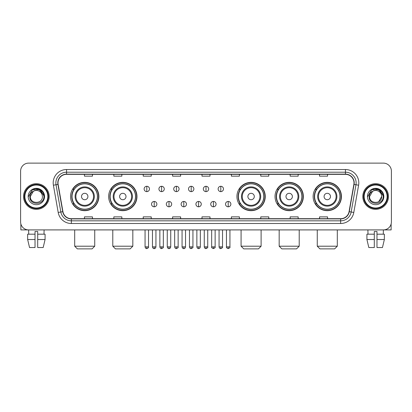 <?xml version="1.0" encoding="UTF-8"?>
<svg xmlns="http://www.w3.org/2000/svg" width="412" height="412" viewBox="0 0 412 412"><rect width="100%" height="100%" fill="white"/><g stroke="black" fill="none" stroke-linecap="round" stroke-linejoin="round"><path stroke-width="0.62" d="M313.125 196.519A14.157 14.157 0 0 0 327.283 210.676A14.157 14.157 0 0 0 341.445 196.519A14.157 14.157 0 0 0 327.283 182.356A14.157 14.157 0 0 0 313.125 196.519M275.031 196.519A14.157 14.157 0 0 0 289.188 210.676A14.157 14.157 0 0 0 303.35 196.519A14.157 14.157 0 0 0 289.188 182.356A14.157 14.157 0 0 0 275.031 196.519M236.936 196.519A14.157 14.157 0 0 0 251.093 210.676A14.157 14.157 0 0 0 265.251 196.519A14.157 14.157 0 0 0 251.093 182.356A14.157 14.157 0 0 0 236.936 196.519M108.65 196.519A14.157 14.157 0 0 0 122.812 210.676A14.157 14.157 0 0 0 136.969 196.519A14.157 14.157 0 0 0 122.812 182.356A14.157 14.157 0 0 0 108.65 196.519M70.555 196.519A14.157 14.157 0 0 0 84.718 210.676A14.157 14.157 0 0 0 98.875 196.519A14.157 14.157 0 0 0 84.718 182.356A14.157 14.157 0 0 0 70.555 196.519M73.954 203.729A12.957 12.957 0 0 1 73.954 189.304M112.049 203.729A12.957 12.957 0 0 1 112.049 189.304M240.33 203.729A12.957 12.957 0 0 1 240.33 189.304M278.424 203.729A12.957 12.957 0 0 1 278.424 189.304M316.519 203.729A12.957 12.957 0 0 1 316.519 189.304M20.6 171.14L20.6 221.893A8.013 8.013 0 0 0 28.613 229.911L383.387 229.911A8.013 8.013 0 0 0 391.4 221.893L391.4 171.14A8.013 8.013 0 0 0 383.387 163.121L28.613 163.121A8.013 8.013 0 0 0 20.6 171.14L20.6 221.893M23.541 196.519A12.823 12.823 0 0 0 36.364 209.337A12.823 12.823 0 0 0 49.183 196.519A12.823 12.823 0 0 0 36.364 183.695A12.823 12.823 0 0 0 23.541 196.519A12.823 12.823 0 0 0 36.364 209.337A12.823 12.823 0 0 0 49.183 196.519A12.823 12.823 0 0 0 36.364 183.695A12.823 12.823 0 0 0 23.541 196.519M362.817 196.519A12.823 12.823 0 0 0 375.636 209.337A12.823 12.823 0 0 0 388.459 196.519A12.823 12.823 0 0 0 375.636 183.695A12.823 12.823 0 0 0 362.817 196.519A12.823 12.823 0 0 0 375.636 209.337A12.823 12.823 0 0 0 388.459 196.519A12.823 12.823 0 0 0 375.636 183.695A12.823 12.823 0 0 0 362.817 196.519M57.999 182.892A8.549 8.549 0 0 1 66.548 174.343L345.452 174.343A8.549 8.549 0 0 1 353.872 184.375L349.067 211.624A8.549 8.549 0 0 1 340.647 218.69L71.353 218.69A8.549 8.549 0 0 1 62.933 211.624L58.128 184.375A8.549 8.549 0 0 1 57.999 182.892M57.788 182.892A8.76 8.76 0 0 0 57.922 184.411L62.727 211.66A8.76 8.76 0 0 0 71.353 218.901L340.647 218.901A8.76 8.76 0 0 0 349.273 211.66L354.078 184.411A8.76 8.76 0 0 0 345.452 174.132L66.548 174.132A8.76 8.76 0 0 0 57.788 182.892M53.395 185.209A13.359 13.359 0 0 1 66.548 169.533L345.452 169.533A13.359 13.359 0 0 1 358.605 185.209L353.8 212.458A13.359 13.359 0 0 1 340.647 223.5L71.353 223.5A13.359 13.359 0 0 1 58.2 212.458L53.395 185.209L56.027 184.746A10.686 10.686 0 0 1 66.548 172.206L345.452 172.206A10.686 10.686 0 0 1 355.973 184.746L351.168 211.995A10.686 10.686 0 0 1 340.647 220.827L71.353 220.827A10.686 10.686 0 0 1 60.832 211.995L56.027 184.746A10.686 10.686 0 0 1 55.862 182.892M383.387 163.121L28.613 163.121M28.732 234.186L28.613 229.911L383.387 229.911L383.268 234.186M391.4 221.893L391.4 171.14M349.273 211.66L351.168 211.995L355.973 184.746L358.605 185.209M201.993 174.343L201.993 176.151L210.007 176.151L210.007 174.343M172.607 174.343L172.607 176.151L180.621 176.151L180.621 174.343M143.222 174.343L143.222 176.151L151.235 176.151L151.235 174.343M113.836 174.343L113.836 176.151L121.849 176.151L121.849 174.343M84.45 174.343L84.45 176.151L92.463 176.151L92.463 174.343M231.379 174.343L231.379 176.151L239.393 176.151L239.393 174.343M260.765 174.343L260.765 176.151L268.779 176.151L268.779 174.343M290.151 174.343L290.151 176.151L298.164 176.151L298.164 174.343M319.537 174.343L319.537 176.151L327.55 176.151L327.55 174.343M210.007 218.69L210.007 216.882L201.993 216.882L201.993 218.69M180.621 218.69L180.621 216.882L172.607 216.882L172.607 218.69M151.235 218.69L151.235 216.882L143.222 216.882L143.222 218.69M121.849 218.69L121.849 216.882L113.836 216.882L113.836 218.69M92.463 218.69L92.463 216.882L84.45 216.882L84.45 218.69M239.393 218.69L239.393 216.882L231.379 216.882L231.379 218.69M268.779 218.69L268.779 216.882L260.765 216.882L260.765 218.69M298.164 218.69L298.164 216.882L290.151 216.882L290.151 218.69M327.55 218.69L327.55 216.882L319.537 216.882L319.537 218.69M20.868 223.948L20.868 229.911L51.855 229.911M27.645 234.186L27.645 239.527L29.546 247.54L27.645 239.527L27.645 234.186L35.025 234.186L35.025 231.513L37.698 231.513L37.698 234.186L45.078 234.186L45.078 239.527L43.178 247.54L45.078 239.527L37.698 239.527L37.698 234.186M44.11 229.911L43.991 234.186M35.025 234.186L35.025 247.54L29.546 247.54M27.645 239.527L35.025 239.527M43.178 247.54L37.698 247.54L37.698 239.527M47.849 196.519A11.49 11.49 0 0 0 36.364 185.029A11.49 11.49 0 0 0 24.874 196.519A11.49 11.49 0 0 0 36.364 208.003A11.49 11.49 0 0 0 47.849 196.519M48.384 196.519A12.02 12.02 0 0 0 36.364 184.494A12.02 12.02 0 0 0 24.339 196.519A12.02 12.02 0 0 0 36.364 208.539A12.02 12.02 0 0 0 48.384 196.519M42.4 196.519C42.771 204.306 29.952 204.306 30.323 196.519L33.341 191.286L34.866 190.668C31.873 191.482 30.21 193.434 29.875 196.519C29.231 205.701 44.192 205.464 43.919 196.519C43.966 193.98 43.023 191.884 41.097 190.226C39.346 188.948 37.394 188.444 35.252 188.722C39.202 189.031 41.509 191.096 42.184 194.912L42.4 196.519C42.771 204.306 29.952 204.306 30.323 196.519L33.341 191.286L34.866 190.668L33.341 191.286L30.323 196.519L33.341 191.286L34.866 190.668L33.341 191.286L30.323 196.519L33.341 191.286L34.866 190.668L33.341 191.286L30.323 196.519L33.341 191.286L34.866 190.668L33.341 191.286L30.323 196.519C29.952 204.306 42.771 204.306 42.4 196.519C42.771 204.306 29.952 204.306 30.323 196.519C29.952 204.306 42.771 204.306 42.4 196.519C42.771 204.306 29.952 204.306 30.323 196.519C29.952 204.306 42.771 204.306 42.4 196.519L42.184 194.912A6.036 6.036 0 0 0 34.866 190.668M28.186 196.519A8.173 8.173 0 0 0 36.364 204.692A8.173 8.173 0 0 0 44.537 196.519A8.173 8.173 0 0 0 36.364 188.341A8.173 8.173 0 0 0 28.186 196.519M35.252 188.722L32.424 189.695L28.49 196.519L32.424 189.695L40.299 189.695L44.233 196.519L40.299 189.695L32.424 189.695L28.49 196.519L32.424 189.695L40.299 189.695L44.233 196.519L40.299 189.695L32.424 189.695L28.49 196.519L32.424 189.695L40.299 189.695L44.233 196.519M92.061 248.879L77.368 248.879L74.696 246.206L94.734 246.206L92.061 248.879M87.921 196.519A3.203 3.203 0 0 0 84.718 193.31A3.203 3.203 0 0 0 81.509 196.519A3.203 3.203 0 0 0 84.718 199.722A3.203 3.203 0 0 0 87.921 196.519M94.333 196.519A9.615 9.615 0 0 0 84.718 186.899A9.615 9.615 0 0 0 75.097 196.519A9.615 9.615 0 0 0 84.718 206.134A9.615 9.615 0 0 0 94.333 196.519A9.615 9.615 0 0 1 84.718 206.134A9.615 9.615 0 0 1 75.097 196.519M97.407 196.519A12.69 12.69 0 0 0 84.718 183.829A12.69 12.69 0 0 0 72.028 196.519A12.69 12.69 0 0 0 84.718 209.203A12.69 12.69 0 0 0 97.407 196.519M98.607 196.519A13.89 13.89 0 0 1 72.842 203.729L74.129 203.729A12.808 12.808 0 0 0 93.189 206.118A12.808 12.808 0 0 0 93.189 186.914A12.808 12.808 0 0 0 74.129 189.304L72.842 189.304A13.89 13.89 0 0 1 98.607 196.519M130.156 248.879L115.463 248.879L112.79 246.206L132.829 246.206L130.156 248.879M126.015 196.519A3.203 3.203 0 0 0 122.812 193.31A3.203 3.203 0 0 0 119.604 196.519A3.203 3.203 0 0 0 122.812 199.722A3.203 3.203 0 0 0 126.015 196.519M132.427 196.519A9.615 9.615 0 0 0 122.812 186.899A9.615 9.615 0 0 0 113.192 196.519A9.615 9.615 0 0 0 122.812 206.134A9.615 9.615 0 0 0 132.427 196.519A9.615 9.615 0 0 1 122.812 206.134A9.615 9.615 0 0 1 113.192 196.519M135.502 196.519A12.69 12.69 0 0 0 122.812 183.829A12.69 12.69 0 0 0 110.122 196.519A12.69 12.69 0 0 0 122.812 209.203A12.69 12.69 0 0 0 135.502 196.519M136.702 196.519A13.89 13.89 0 0 1 110.936 203.729L112.224 203.729A12.808 12.808 0 0 0 131.284 206.118A12.808 12.808 0 0 0 131.284 186.914A12.808 12.808 0 0 0 112.224 189.304L110.936 189.304A13.89 13.89 0 0 1 136.702 196.519M258.442 248.879L243.75 248.879L241.077 246.206L261.11 246.206L258.442 248.879M254.302 196.519A3.203 3.203 0 0 0 251.093 193.31A3.203 3.203 0 0 0 247.89 196.519A3.203 3.203 0 0 0 251.093 199.722A3.203 3.203 0 0 0 254.302 196.519M260.714 196.519A9.615 9.615 0 0 0 251.093 186.899A9.615 9.615 0 0 0 241.478 196.519A9.615 9.615 0 0 0 251.093 206.134A9.615 9.615 0 0 0 260.714 196.519A9.615 9.615 0 0 1 251.093 206.134A9.615 9.615 0 0 1 241.478 196.519M263.783 196.519A12.69 12.69 0 0 0 251.093 183.829A12.69 12.69 0 0 0 238.404 196.519A12.69 12.69 0 0 0 251.093 209.203A12.69 12.69 0 0 0 263.783 196.519M264.988 196.519A13.89 13.89 0 0 1 239.223 203.729L240.51 203.729A12.808 12.808 0 0 0 259.57 206.118A12.808 12.808 0 0 0 259.57 186.914A12.808 12.808 0 0 0 240.51 189.304L239.223 189.304A13.89 13.89 0 0 1 264.988 196.519M296.537 248.879L281.844 248.879L279.171 246.206L299.21 246.206L296.537 248.879M292.396 196.519A3.203 3.203 0 0 0 289.188 193.31A3.203 3.203 0 0 0 285.985 196.519A3.203 3.203 0 0 0 289.188 199.722A3.203 3.203 0 0 0 292.396 196.519M298.808 196.519A9.615 9.615 0 0 0 289.188 186.899A9.615 9.615 0 0 0 279.573 196.519A9.615 9.615 0 0 0 289.188 206.134A9.615 9.615 0 0 0 298.808 196.519A9.615 9.615 0 0 1 289.188 206.134A9.615 9.615 0 0 1 279.573 196.519M301.878 196.519A12.69 12.69 0 0 0 289.188 183.829A12.69 12.69 0 0 0 276.498 196.519A12.69 12.69 0 0 0 289.188 209.203A12.69 12.69 0 0 0 301.878 196.519M303.083 196.519A13.89 13.89 0 0 1 277.317 203.729L278.605 203.729A12.808 12.808 0 0 0 297.665 206.118A12.808 12.808 0 0 0 297.665 186.914A12.808 12.808 0 0 0 278.605 189.304L277.317 189.304A13.89 13.89 0 0 1 303.083 196.519M334.632 248.879L319.939 248.879L317.266 246.206L337.304 246.206L334.632 248.879M330.491 196.519A3.203 3.203 0 0 0 327.283 193.31A3.203 3.203 0 0 0 324.079 196.519A3.203 3.203 0 0 0 327.283 199.722A3.203 3.203 0 0 0 330.491 196.519M336.903 196.519A9.615 9.615 0 0 0 327.283 186.899A9.615 9.615 0 0 0 317.667 196.519A9.615 9.615 0 0 0 327.283 206.134A9.615 9.615 0 0 0 336.903 196.519A9.615 9.615 0 0 1 327.283 206.134A9.615 9.615 0 0 1 317.667 196.519M339.972 196.519A12.69 12.69 0 0 0 327.283 183.829A12.69 12.69 0 0 0 314.593 196.519A12.69 12.69 0 0 0 327.283 209.203A12.69 12.69 0 0 0 339.972 196.519M341.177 196.519A13.89 13.89 0 0 1 315.412 203.729L316.699 203.729A12.808 12.808 0 0 0 335.759 206.118A12.808 12.808 0 0 0 335.759 186.914A12.808 12.808 0 0 0 316.699 189.304L315.412 189.304A13.89 13.89 0 0 1 341.177 196.519M146.801 186.286A2.673 2.673 0 0 0 144.128 188.953A2.673 2.673 0 0 0 146.801 191.626A2.673 2.673 0 0 0 149.474 188.953A2.673 2.673 0 0 0 146.801 186.286L146.801 191.626A2.673 2.673 0 0 0 149.474 188.953A2.673 2.673 0 0 0 146.801 186.286M161.602 186.286A2.673 2.673 0 0 0 158.929 188.953A2.673 2.673 0 0 0 161.602 191.626A2.673 2.673 0 0 0 164.27 188.953A2.673 2.673 0 0 0 161.602 186.286L161.602 191.626A2.673 2.673 0 0 0 164.27 188.953A2.673 2.673 0 0 0 161.602 186.286M176.398 186.286A2.673 2.673 0 0 0 173.73 188.953A2.673 2.673 0 0 0 176.398 191.626A2.673 2.673 0 0 0 179.071 188.953A2.673 2.673 0 0 0 176.398 186.286L176.398 191.626A2.673 2.673 0 0 0 179.071 188.953A2.673 2.673 0 0 0 176.398 186.286M191.199 186.286A2.673 2.673 0 0 0 188.526 188.953A2.673 2.673 0 0 0 191.199 191.626A2.673 2.673 0 0 0 193.872 188.953A2.673 2.673 0 0 0 191.199 186.286L191.199 191.626A2.673 2.673 0 0 0 193.872 188.953A2.673 2.673 0 0 0 191.199 186.286M206 186.286A2.673 2.673 0 0 0 203.327 188.953A2.673 2.673 0 0 0 206 191.626A2.673 2.673 0 0 0 208.673 188.953A2.673 2.673 0 0 0 206 186.286L206 191.626A2.673 2.673 0 0 0 208.673 188.953A2.673 2.673 0 0 0 206 186.286M220.801 186.286A2.673 2.673 0 0 0 218.128 188.953A2.673 2.673 0 0 0 220.801 191.626A2.673 2.673 0 0 0 223.474 188.953A2.673 2.673 0 0 0 220.801 186.286L220.801 191.626A2.673 2.673 0 0 0 223.474 188.953A2.673 2.673 0 0 0 220.801 186.286M154.201 201.458A2.673 2.673 0 0 0 151.528 204.131A2.673 2.673 0 0 0 154.201 206.803A2.673 2.673 0 0 0 156.874 204.131A2.673 2.673 0 0 0 154.201 201.458L154.201 206.803A2.673 2.673 0 0 0 156.874 204.131A2.673 2.673 0 0 0 154.201 201.458M169.002 201.458A2.673 2.673 0 0 0 166.33 204.131A2.673 2.673 0 0 0 169.002 206.803A2.673 2.673 0 0 0 171.67 204.131A2.673 2.673 0 0 0 169.002 201.458L169.002 206.803A2.673 2.673 0 0 0 171.67 204.131A2.673 2.673 0 0 0 169.002 201.458M183.798 201.458A2.673 2.673 0 0 0 181.131 204.131A2.673 2.673 0 0 0 183.798 206.803A2.673 2.673 0 0 0 186.471 204.131A2.673 2.673 0 0 0 183.798 201.458L183.798 206.803A2.673 2.673 0 0 0 186.471 204.131A2.673 2.673 0 0 0 183.798 201.458M198.599 201.458A2.673 2.673 0 0 0 195.927 204.131A2.673 2.673 0 0 0 198.599 206.803A2.673 2.673 0 0 0 201.272 204.131A2.673 2.673 0 0 0 198.599 201.458L198.599 206.803A2.673 2.673 0 0 0 201.272 204.131A2.673 2.673 0 0 0 198.599 201.458M213.401 201.458A2.673 2.673 0 0 0 210.728 204.131A2.673 2.673 0 0 0 213.401 206.803A2.673 2.673 0 0 0 216.073 204.131A2.673 2.673 0 0 0 213.401 201.458L213.401 206.803A2.673 2.673 0 0 0 216.073 204.131A2.673 2.673 0 0 0 213.401 201.458M228.202 201.458A2.673 2.673 0 0 0 225.529 204.131A2.673 2.673 0 0 0 228.202 206.803A2.673 2.673 0 0 0 230.869 204.131A2.673 2.673 0 0 0 228.202 201.458L228.202 206.803A2.673 2.673 0 0 0 230.869 204.131A2.673 2.673 0 0 0 228.202 201.458M391.132 223.948L391.132 229.911L360.145 229.911M366.922 234.186L366.922 239.527L368.822 247.54L366.922 239.527L366.922 234.186L374.302 234.186L374.302 231.513L376.975 231.513L376.975 234.186L384.355 234.186L384.355 239.527L382.454 247.54L384.355 239.527L376.975 239.527L376.975 234.186M374.302 234.186L374.302 247.54L368.822 247.54M366.922 239.527L374.302 239.527M382.454 247.54L376.975 247.54L376.975 239.527M367.89 229.911L368.009 234.186M387.126 196.519A11.49 11.49 0 0 0 375.636 185.029A11.49 11.49 0 0 0 364.151 196.519A11.49 11.49 0 0 0 375.636 208.003A11.49 11.49 0 0 0 387.126 196.519M387.661 196.519A12.02 12.02 0 0 0 375.636 184.494A12.02 12.02 0 0 0 363.616 196.519A12.02 12.02 0 0 0 375.636 208.539A12.02 12.02 0 0 0 387.661 196.519M381.461 194.912L381.677 196.519C382.048 204.306 369.229 204.306 369.6 196.519L372.618 191.286L374.142 190.668A6.036 6.036 0 0 1 381.461 194.912L381.677 196.519C382.048 204.306 369.229 204.306 369.6 196.519L372.618 191.286L374.142 190.668C371.15 191.482 369.487 193.434 369.152 196.519C368.508 205.701 383.469 205.464 383.196 196.519C383.242 193.98 382.3 191.884 380.374 190.226C378.623 188.948 376.671 188.444 374.529 188.722C378.479 189.031 380.786 191.096 381.461 194.912L381.677 196.519L378.659 201.746M381.677 196.519C382.048 204.306 369.229 204.306 369.6 196.519L372.618 191.286L374.142 190.668L372.618 191.286L369.6 196.519L372.618 191.286L374.142 190.668L372.618 191.286L369.6 196.519L372.618 191.286L374.142 190.668L372.618 191.286L369.6 196.519C369.229 204.306 382.048 204.306 381.677 196.519M367.463 196.519A8.173 8.173 0 0 0 375.636 204.692A8.173 8.173 0 0 0 383.814 196.519A8.173 8.173 0 0 0 375.636 188.341A8.173 8.173 0 0 0 367.463 196.519M367.767 196.519L371.701 189.695L374.529 188.722L371.701 189.695L367.767 196.519L371.701 189.695L379.576 189.695L383.51 196.519L379.576 189.695L383.51 196.519L379.576 189.695L371.701 189.695L367.767 196.519L371.701 189.695L379.576 189.695L383.51 196.519L379.576 189.695L371.701 189.695L367.767 196.519L371.701 189.695L379.576 189.695L383.51 196.519L379.576 189.695L371.701 189.695L367.767 196.519L371.701 189.695L379.576 189.695L383.51 196.519L379.576 189.695L371.701 189.695L367.767 196.519L371.701 189.695L379.576 189.695L383.51 196.519L379.576 189.695L371.701 189.695L367.767 196.519L371.701 189.695L374.529 188.722M345.452 169.533L345.452 174.132M56.027 184.746L57.922 184.411M71.353 223.5L71.353 218.901M340.647 218.901L340.647 223.5M58.2 212.458L62.727 211.66M354.078 184.411L355.973 184.746M66.548 169.533L66.548 174.132M351.168 211.995L353.8 212.458M93.55 196.519A8.837 8.837 0 0 0 84.718 187.681A8.837 8.837 0 0 0 75.88 196.519A8.837 8.837 0 0 0 84.718 205.351A8.837 8.837 0 0 0 93.55 196.519M131.644 196.519A8.837 8.837 0 0 0 122.812 187.681A8.837 8.837 0 0 0 113.975 196.519A8.837 8.837 0 0 0 122.812 205.351A8.837 8.837 0 0 0 131.644 196.519M259.931 196.519A8.837 8.837 0 0 0 251.093 187.681A8.837 8.837 0 0 0 242.261 196.519A8.837 8.837 0 0 0 251.093 205.351A8.837 8.837 0 0 0 259.931 196.519M298.025 196.519A8.837 8.837 0 0 0 289.188 187.681A8.837 8.837 0 0 0 280.356 196.519A8.837 8.837 0 0 0 289.188 205.351A8.837 8.837 0 0 0 298.025 196.519M336.12 196.519A8.837 8.837 0 0 0 327.283 187.681A8.837 8.837 0 0 0 318.45 196.519A8.837 8.837 0 0 0 327.283 205.351A8.837 8.837 0 0 0 336.12 196.519M146.801 246.876L145.065 246.876C145.369 248.112 145.946 248.688 146.801 248.611L146.801 246.876L148.536 246.876L148.536 229.911M161.602 246.876L159.861 246.876C160.165 248.112 160.747 248.688 161.602 248.611L161.602 246.876L163.337 246.876L163.337 229.911M176.398 246.876L174.662 246.876C174.966 248.112 175.548 248.688 176.398 248.611L176.398 246.876L178.138 246.876L178.138 229.911M191.199 246.876L189.463 246.876C189.767 248.112 190.344 248.688 191.199 248.611L191.199 246.876L192.934 246.876L192.934 229.911M206 246.876L204.264 246.876C204.568 248.112 205.145 248.688 206 248.611L206 246.876L207.736 246.876L207.736 229.911M220.801 246.876L219.066 246.876C219.364 248.112 219.946 248.688 220.801 248.611L220.801 246.876L222.537 246.876L222.537 229.911M154.201 246.876L152.466 246.876C152.764 248.112 153.346 248.688 154.201 248.611L154.201 246.876L155.937 246.876L155.937 229.911M169.002 246.876L167.262 246.876C167.566 248.112 168.148 248.688 169.002 248.611L169.002 246.876L170.738 246.876L170.738 229.911M183.798 246.876L182.063 246.876C182.367 248.112 182.943 248.688 183.798 248.611L183.798 246.876L185.539 246.876L185.539 229.911M198.599 246.876L196.864 246.876C197.168 248.112 197.745 248.688 198.599 248.611L198.599 246.876L200.335 246.876L200.335 229.911M213.401 246.876L211.665 246.876C211.31 247.427 211.892 248.009 213.401 248.611L213.401 246.876L215.136 246.876L215.136 229.911M228.202 246.876L226.461 246.876C226.111 247.427 226.688 248.009 228.202 248.611L228.202 246.876L229.937 246.876L229.937 229.911M94.734 229.911L94.734 246.206M74.696 229.911L74.696 246.206M132.829 229.911L132.829 246.206M112.79 229.911L112.79 246.206M261.11 229.911L261.11 246.206M241.077 229.911L241.077 246.206M299.21 229.911L299.21 246.206M279.171 229.911L279.171 246.206M337.304 229.911L337.304 246.206M317.266 229.911L317.266 246.206M145.065 246.876L145.065 229.911M148.536 246.876C148.887 247.427 148.31 248.009 146.801 248.611M159.861 246.876L159.861 229.911M163.337 246.876C163.688 247.427 163.111 248.009 161.602 248.611M174.662 246.876L174.662 229.911M178.138 246.876C178.489 247.427 177.912 248.009 176.398 248.611M189.463 246.876L189.463 229.911M192.934 246.876C193.29 247.427 192.708 248.009 191.199 248.611M204.264 246.876L204.264 229.911M207.736 246.876C208.091 247.427 207.509 248.009 206 248.611M219.066 246.876L219.066 229.911M222.537 246.876C222.887 247.427 222.31 248.009 220.801 248.611M152.466 246.876L152.466 229.911M155.937 246.876C155.633 248.112 155.056 248.688 154.201 248.611M167.262 246.876L167.262 229.911M170.738 246.876C170.434 248.112 169.852 248.688 169.002 248.611M182.063 246.876L182.063 229.911M185.539 246.876C185.235 248.112 184.653 248.688 183.798 248.611M196.864 246.876L196.864 229.911M200.335 246.876C200.031 248.112 199.454 248.688 198.599 248.611M211.665 246.876L211.665 229.911M215.136 246.876C215.486 247.427 214.91 248.009 213.401 248.611M226.461 246.876L226.461 229.911M229.937 246.876C230.287 247.427 229.711 248.009 228.202 248.611"/></g></svg>
